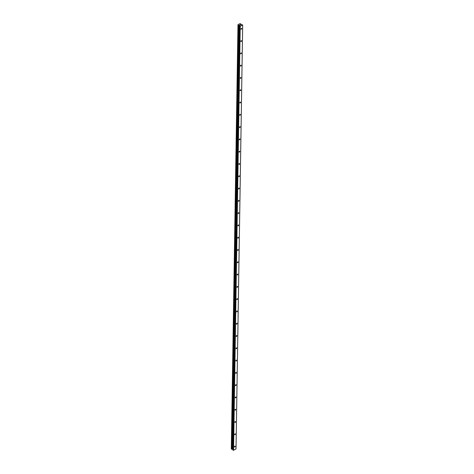 <?xml version="1.0" encoding="UTF-8"?>
<svg xmlns="http://www.w3.org/2000/svg" width="474" height="474" viewBox="0 0 474 474"><rect width="100%" height="100%" fill="white"/><g stroke="black" fill="none" stroke-linecap="round" stroke-linejoin="round"><path stroke-width="0.71" d="M241.781 28.612A0.521 0.308 -58.6 0 1 241.023 29.009A0.521 0.308 -58.6 0 1 241.781 28.612M241.592 40.9A0.521 0.308 -58.6 0 1 240.833 41.291A0.521 0.308 -58.6 0 1 241.592 40.9M241.396 53.189A0.521 0.308 -58.6 0 1 240.638 53.58A0.521 0.308 -58.6 0 1 241.396 53.189M241.207 65.471A0.521 0.308 -58.6 0 1 240.448 65.868A0.521 0.308 -58.6 0 1 241.207 65.471M241.011 77.76A0.521 0.308 -58.6 0 1 240.253 78.157A0.521 0.308 -58.6 0 1 241.011 77.76M240.822 90.048A0.521 0.308 -58.6 0 1 240.057 90.445A0.521 0.308 -58.6 0 1 240.822 90.048M240.626 102.337A0.521 0.308 -58.6 0 1 239.868 102.734A0.521 0.308 -58.6 0 1 240.626 102.337M240.431 114.625A0.521 0.308 -58.6 0 1 239.672 115.022A0.521 0.308 -58.6 0 1 240.431 114.625M240.241 126.913A0.521 0.308 -58.6 0 1 239.483 127.305A0.521 0.308 -58.6 0 1 240.241 126.913M240.045 139.202A0.521 0.308 -58.6 0 1 239.287 139.593A0.521 0.308 -58.6 0 1 240.045 139.202M239.856 151.49A0.521 0.308 -58.6 0 1 239.097 151.881A0.521 0.308 -58.6 0 1 239.856 151.49M239.66 163.773A0.521 0.308 -58.6 0 1 238.902 164.17A0.521 0.308 -58.6 0 1 239.66 163.773M239.471 176.061A0.521 0.308 -58.6 0 1 238.706 176.458A0.521 0.308 -58.6 0 1 239.471 176.061M239.275 188.35A0.521 0.308 -58.6 0 1 238.517 188.747A0.521 0.308 -58.6 0 1 239.275 188.35M239.08 200.638A0.521 0.308 -58.6 0 1 238.321 201.035A0.521 0.308 -58.6 0 1 239.08 200.638M238.89 212.927A0.521 0.308 -58.6 0 1 238.132 213.324A0.521 0.308 -58.6 0 1 238.89 212.927M238.695 225.215A0.521 0.308 -58.6 0 1 237.936 225.606A0.521 0.308 -58.6 0 1 238.695 225.215M238.505 237.504A0.521 0.308 -58.6 0 1 237.741 237.895A0.521 0.308 -58.6 0 1 238.505 237.504M238.309 249.786A0.521 0.308 -58.6 0 1 237.551 250.183A0.521 0.308 -58.6 0 1 238.309 249.786M238.114 262.075A0.521 0.308 -58.6 0 1 237.356 262.472A0.521 0.308 -58.6 0 1 238.114 262.075M237.924 274.363A0.521 0.308 -58.6 0 1 237.166 274.76A0.521 0.308 -58.6 0 1 237.924 274.363M237.729 286.651A0.521 0.308 -58.6 0 1 236.97 287.048A0.521 0.308 -58.6 0 1 237.729 286.651M237.539 298.94A0.521 0.308 -58.6 0 1 236.781 299.337A0.521 0.308 -58.6 0 1 237.539 298.94M237.344 311.228A0.521 0.308 -58.6 0 1 236.585 311.619A0.521 0.308 -58.6 0 1 237.344 311.228M237.154 323.517A0.521 0.308 -58.6 0 1 236.39 323.908A0.521 0.308 -58.6 0 1 237.154 323.517M236.959 335.799A0.521 0.308 -58.6 0 1 236.2 336.196A0.521 0.308 -58.6 0 1 236.959 335.799M236.763 348.088A0.521 0.308 -58.6 0 1 236.005 348.485A0.521 0.308 -58.6 0 1 236.763 348.088M236.573 360.376A0.521 0.308 -58.6 0 1 235.815 360.773A0.521 0.308 -58.6 0 1 236.573 360.376M236.378 372.665A0.521 0.308 -58.6 0 1 235.619 373.062A0.521 0.308 -58.6 0 1 236.378 372.665M236.188 384.953A0.521 0.308 -58.6 0 1 235.43 385.35A0.521 0.308 -58.6 0 1 236.188 384.953M235.993 397.242A0.521 0.308 -58.6 0 1 235.234 397.633A0.521 0.308 -58.6 0 1 235.993 397.242M235.803 409.53A0.521 0.308 -58.6 0 1 235.039 409.921A0.521 0.308 -58.6 0 1 235.803 409.53M235.608 421.813A0.521 0.308 -58.6 0 1 234.849 422.21A0.521 0.308 -58.6 0 1 235.608 421.813M235.412 434.101A0.521 0.308 -58.6 0 1 234.654 434.498A0.521 0.308 -58.6 0 1 235.412 434.101M235.222 446.389A0.521 0.308 -58.6 0 1 234.464 446.786A0.521 0.308 -58.6 0 1 235.222 446.389M239.838 24.849L239.53 25.015L239.838 24.849M240.342 25.158L239.53 25.009M240.887 24.873L240.194 24.707M239.21 25.341L238.126 25.241L237.978 24.684L239.814 23.7L240.709 23.747L240.934 24.447L242.688 24.956L240.223 26.378L239.21 25.341L232.55 449.263L239.477 25.507M232.817 449.933L239.477 26.005L232.817 449.927L233.564 450.3L236.028 448.884L242.688 24.956M237.984 25.146L231.312 449.044L232.55 449.263M231.318 448.878L237.972 24.974M242.682 25.098L236.022 449.02M238.955 25.288L232.296 449.216M239.074 25.323L232.414 449.245M239.98 26.372L233.321 450.294M240.223 26.378L233.564 450.3M238.001 25.158L231.342 449.085M238.126 25.241L231.466 449.162M238.238 25.252L231.579 449.174M238.28 25.241L231.62 449.168M238.375 25.246L231.715 449.174M238.41 25.258L231.75 449.186M238.511 25.264L231.851 449.186M239.139 25.323L232.485 449.245M239.548 26.106L232.888 450.027M237.972 25.122L231.312 449.044"/></g></svg>
